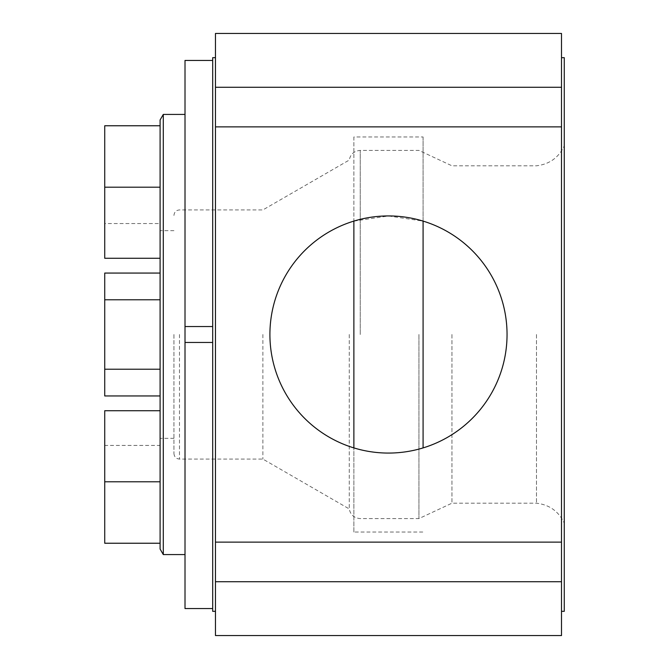 <?xml version="1.0" encoding="UTF-8"?>
<svg xmlns="http://www.w3.org/2000/svg" width="669" height="669" viewBox="0 0 669 669"><rect width="100%" height="100%" fill="white"/><g stroke="black" fill="none" stroke-linecap="round" stroke-linejoin="round"><path stroke-width="0.5" stroke-dasharray="3.35 2.51" d="M353.876 532.039L353.876 136.961L423.084 136.961L423.084 447.904C400.012 454.728 376.948 454.728 353.876 447.904L353.876 532.039L423.084 532.039M423.084 136.961L423.084 221.096A118.564 118.564 0 0 1 423.084 447.904M215.468 33.45L215.468 635.55M215.468 334.5L215.468 611.324L215.468 334.5M215.468 542.124L561.5 542.124M561.5 635.55L561.5 33.45M215.468 126.876L561.5 126.876M561.5 334.5L561.5 611.324L561.5 334.5M104.732 395.948L104.732 273.069M160.1 549.04L160.1 119.96M104.732 258.267L104.732 125.764M160.1 125.764L160.1 223.555L104.732 223.555M160.1 187.195L160.1 223.555M160.1 395.948L160.1 273.069M349.268 334.5L349.268 508.942L349.268 334.5M262.884 334.5L262.884 459.076L262.884 334.5M104.732 543.236L104.732 410.724M418.936 334.5L418.936 518.592L418.936 334.5M451.943 334.5L451.943 503.197L451.943 334.5M564.268 334.5L564.268 523.141L564.268 334.5M536.479 334.5L536.479 503.197L536.479 334.5M173.94 334.5L173.94 453.532L173.94 334.5M160.1 334.5L160.1 438.312L160.1 334.5M163.295 554.576L163.295 114.424M185.012 334.5L185.012 554.576L185.012 334.5M185.012 326.539L212.692 326.539L212.692 608.556L212.692 342.461L185.012 342.461M185.012 60.444L185.012 608.556M212.692 326.539L212.692 342.461M160.1 481.789L160.1 410.724L160.1 445.437L104.732 445.437M160.1 445.437L160.1 543.236M353.876 136.961L353.876 221.096A118.564 118.564 0 0 0 353.876 447.904M212.692 611.324L212.692 57.676M564.268 611.324L564.268 57.676M353.876 221.096L388.48 215.978L423.084 221.096M360.248 334.5L360.248 150.408L360.248 334.5M179.476 334.5L179.476 459.076L179.476 334.5M173.94 453.532C174.3 456.927 176.148 458.775 179.476 459.076L262.884 459.076L349.268 508.942C350.456 514.846 354.118 518.065 360.248 518.592L418.936 518.592L451.943 503.197L536.479 503.197C549.416 504.727 558.682 511.375 564.268 523.141M173.94 215.468C174.3 212.073 176.148 210.225 179.476 209.924L262.884 209.924L349.268 160.058C350.456 154.154 354.118 150.935 360.248 150.408L418.936 150.408L451.943 165.803L536.479 165.803C549.416 164.273 558.682 157.625 564.268 145.859M173.94 230.688L160.1 230.688M173.94 438.312L160.1 438.312"/><path stroke-width="1" d="M423.084 221.096L423.084 447.904M215.468 581.721L215.468 126.876L561.5 126.876L561.5 635.55L215.468 635.55L215.468 581.721L561.5 581.721M215.468 87.279L561.5 87.279L561.5 33.45L215.468 33.45L215.468 126.876M215.468 542.124L561.5 542.124M388.48 215.936A118.564 118.564 0 0 1 491.163 393.782A118.564 118.564 0 0 1 285.797 393.782A118.564 118.564 0 0 1 388.48 215.936M561.5 87.279L561.5 126.876M185.012 114.424L163.295 114.424L160.1 119.96L160.1 187.195L104.732 187.195L104.732 258.267L160.1 258.267M160.1 125.764L104.732 125.764L104.732 187.195M160.1 273.069L104.732 273.069L104.732 395.948L160.1 395.948M160.1 299.787L104.732 299.787M160.1 369.221L104.732 369.221M160.1 410.724L104.732 410.724L104.732 543.236L160.1 543.236L160.1 549.04L163.295 554.576L163.295 114.424M160.1 187.195L160.1 543.236M160.1 481.789L104.732 481.789M212.692 60.444L185.012 60.444L185.012 326.539L212.692 326.539M212.692 608.556L185.012 608.556L185.012 342.461L212.692 342.461M185.012 326.539L185.012 342.461M353.876 221.096L353.876 447.904M215.468 57.676L212.692 57.676L212.692 611.324L215.468 611.324M561.5 57.676L564.268 57.676L564.268 611.324L561.5 611.324M185.012 554.576L163.295 554.576"/></g></svg>

